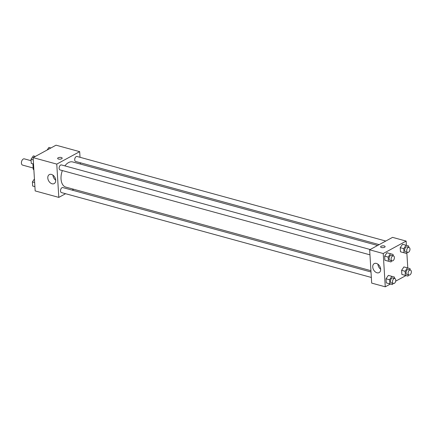 <?xml version="1.0" encoding="UTF-8"?>
<svg xmlns="http://www.w3.org/2000/svg" width="432" height="432" viewBox="0 0 432 432"><rect width="100%" height="100%" fill="white"/><g stroke="black" fill="none" stroke-linecap="round" stroke-linejoin="round"><path stroke-width="0.65" d="M31.104 160.715L24.322 158.857A3.245 1.933 105.3 0 0 21.6 161.476A3.245 1.933 105.3 0 0 22.61 165.116L33.167 168.01M33.853 169.457L33.248 169.29L32.918 163.966A4.86 2.894 105.3 0 1 32.956 163.868M33.248 169.29A4.86 2.894 105.3 0 0 33.874 169.83M33.523 164.128L32.918 163.966M65.583 193.709L58.806 197.392L35.165 190.917L33.129 157.631L56.036 145.184L79.677 151.659L80.023 157.291M80.357 162.772L80.433 164.074M377.622 245.479L72.684 161.951A13.041 7.771 105.3 0 0 64.892 165.877M62.365 170.575A13.041 7.771 105.3 0 0 65.794 187.099L370.926 270.686M58.806 197.392L56.77 164.106L79.677 151.659M73.737 189.275L72.171 190.129M370.202 249.512L61.447 164.938A2.597 1.55 105.3 0 0 59.265 167.033A2.597 1.55 105.3 0 0 60.075 169.943L369.954 254.831M385.776 241.045L77.02 156.47A2.597 1.55 105.3 0 0 74.844 158.566A2.597 1.55 105.3 0 0 75.649 161.482L379.188 244.625M371.336 277.463L61.457 192.58A2.597 1.55 -74.7 0 1 60.523 190.323A2.597 1.55 -74.7 0 1 61.997 187.699A2.597 1.55 -74.7 0 1 62.829 187.569L371.002 271.987M56.77 164.106L33.129 157.631M52.034 183.773A5.108 3.559 61.5 0 1 48.049 179.42A5.108 3.559 61.5 0 1 49.313 174.609A5.108 3.559 61.5 0 1 54.88 177.395A5.108 3.559 61.5 0 1 54.189 183.584A5.108 3.559 61.5 0 1 52.034 183.773M58.158 157.799A2.273 0.907 176.5 0 1 60.653 157.388A2.273 0.907 176.5 0 1 62.186 158.144A2.273 0.907 176.5 0 1 59.978 159.187A2.273 0.907 176.5 0 1 57.65 158.42A2.273 0.907 176.5 0 1 58.158 157.799M57.65 158.425A2.273 0.907 176.5 0 1 58.158 157.804A2.273 0.907 176.5 0 1 60.653 157.388A2.273 0.907 176.5 0 1 62.186 158.144M55.712 180.22A5.108 3.559 61.5 0 1 52.963 175.165M390.382 284.035L385.263 286.816L371.682 283.095L369.646 249.809L392.553 237.362L406.134 241.083L406.393 245.344M406.868 253.049L407.781 267.975M391.775 260.809L390.992 261.949L384.89 260.258L384.642 256.138L386.969 252.747L393.071 254.437L393.152 255.798M408.737 274.979L407.954 276.118L401.852 274.428L401.598 270.308L403.931 266.917L410.027 268.607L410.114 269.968M385.263 286.816L383.227 253.53L406.134 241.083M405.961 275.573L395.696 281.151M407.354 252.342L406.571 253.481L400.469 251.797L400.216 247.676L402.543 244.285L408.645 245.975L408.731 247.331M393.158 283.441L392.375 284.58L386.278 282.89L386.024 278.775L388.352 275.384L394.454 277.069L394.535 278.429M383.227 253.53L369.646 249.809M376.99 272.781A5.108 3.559 61.5 0 1 373 268.429A5.108 3.559 61.5 0 1 374.263 263.617A5.108 3.559 61.5 0 1 379.831 266.409A5.108 3.559 61.5 0 1 379.139 272.597A5.108 3.559 61.5 0 1 376.99 272.781M380.592 246.883A2.273 0.907 176.5 0 1 381.1 246.262A2.273 0.907 176.5 0 1 383.594 245.846A2.273 0.907 176.5 0 1 385.128 246.607A2.273 0.907 176.5 0 1 382.914 247.649A2.273 0.907 176.5 0 1 380.592 246.883A2.273 0.907 176.5 0 1 381.1 246.262A2.273 0.907 176.5 0 1 383.589 245.851A2.273 0.907 176.5 0 1 385.128 246.607M380.662 269.228A5.108 3.559 61.5 0 1 377.914 264.173M392.375 284.58L389.799 283.856L389.545 279.736L391.873 276.345M394.821 278.51L392.812 277.96A2.597 1.55 105.3 0 0 390.631 280.055A2.597 1.55 105.3 0 0 391.441 282.971L393.449 283.522A2.597 1.55 105.3 0 0 394.281 283.392A2.597 1.55 105.3 0 0 395.755 280.768A2.597 1.55 105.3 0 0 394.821 278.51A2.597 1.55 105.3 0 0 392.645 280.606A2.597 1.55 105.3 0 0 393.449 283.522M388.854 283.619L386.278 282.89L386.024 278.775L388.352 275.384M389.799 283.856L386.278 282.89M389.545 279.736L386.024 278.775M390.992 261.949L388.411 261.225L388.163 257.105L390.49 253.714M393.439 255.874L391.43 255.323A2.597 1.55 105.3 0 0 389.248 257.423A2.597 1.55 105.3 0 0 390.053 260.334L392.067 260.885A2.597 1.55 105.3 0 0 392.899 260.761A2.597 1.55 105.3 0 0 394.373 258.131A2.597 1.55 105.3 0 0 393.439 255.874A2.597 1.55 105.3 0 0 391.262 257.974A2.597 1.55 105.3 0 0 392.067 260.885M387.472 260.982L384.89 260.258L384.642 256.138L386.969 252.747M388.411 261.225L384.89 260.258M388.163 257.105L384.642 256.138M407.954 276.118L405.373 275.395L405.124 271.274L407.452 267.883M410.4 270.043L408.386 269.492A2.597 1.55 105.3 0 0 406.21 271.593A2.597 1.55 105.3 0 0 407.014 274.504L409.028 275.054A2.597 1.55 105.3 0 0 409.86 274.93A2.597 1.55 105.3 0 0 411.334 272.3A2.597 1.55 105.3 0 0 410.4 270.043A2.597 1.55 105.3 0 0 408.224 272.144A2.597 1.55 105.3 0 0 409.028 275.054M404.433 275.152L401.852 274.428L401.598 270.308L403.931 266.917M405.373 275.395L401.852 274.428M405.124 271.274L401.598 270.308M406.571 253.481L403.99 252.758L403.736 248.643L406.064 245.246M409.018 247.412L407.003 246.861A2.597 1.55 105.3 0 0 404.827 248.956A2.597 1.55 105.3 0 0 405.632 251.872L407.641 252.423A2.597 1.55 105.3 0 0 408.472 252.293A2.597 1.55 105.3 0 0 409.946 249.669A2.597 1.55 105.3 0 0 409.018 247.412A2.597 1.55 105.3 0 0 406.836 249.507A2.597 1.55 105.3 0 0 407.641 252.423M403.051 252.52L400.469 251.797L400.216 247.676L402.543 244.285M403.99 252.758L400.469 251.797M403.736 248.643L400.216 247.676M32.654 186.025L34.9 186.64L32.654 186.025L32.4 181.91L34.43 178.951M34.652 182.525L32.4 181.91M33.518 164.025L31.266 163.393L31.018 159.273L33.345 155.882L35.338 156.427M33.518 164.009L31.266 163.393M33.264 159.889L31.018 159.273M47.137 150.017L48.924 147.42L50.917 147.965"/></g></svg>
